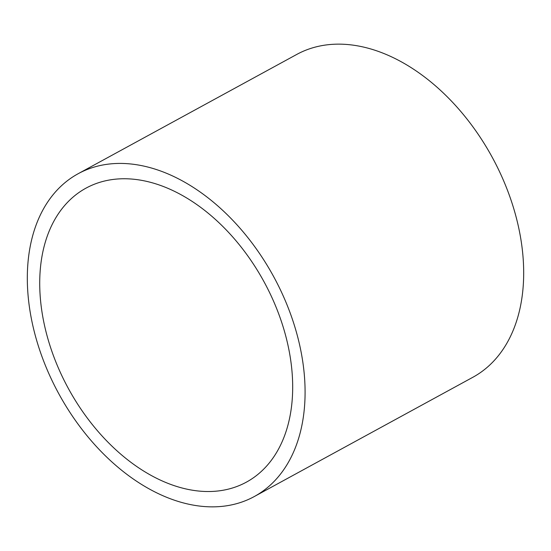 <?xml version="1.0" encoding="UTF-8"?>
<svg xmlns="http://www.w3.org/2000/svg" width="551" height="551" viewBox="0 0 551 551"><rect width="100%" height="100%" fill="white"/><g stroke="black" fill="none" stroke-linecap="round" stroke-linejoin="round"><path stroke-width="0.83" d="M143.108 180.625A167.456 111.433 61.4 0 1 280.907 320.041A167.456 111.433 61.4 0 1 246.414 482.132A167.456 111.433 61.4 0 1 189.296 489.653A167.456 111.433 61.4 0 1 51.498 350.236A167.456 111.433 61.4 0 1 85.99 188.146A167.456 111.433 61.4 0 1 143.108 180.625M191.562 504.799A183.876 122.356 61.4 0 1 40.251 351.717A183.876 122.356 61.4 0 1 78.132 173.73A183.876 122.356 61.4 0 1 140.849 165.479A183.876 122.356 61.4 0 1 292.154 318.568A183.876 122.356 61.4 0 1 254.28 496.547A183.876 122.356 61.4 0 1 191.562 504.799M78.132 173.73L296.72 54.453A183.876 122.356 61.4 0 1 359.438 46.201A183.876 122.356 61.4 0 1 510.749 199.283A183.876 122.356 61.4 0 1 472.868 377.27L254.28 496.547"/></g></svg>
